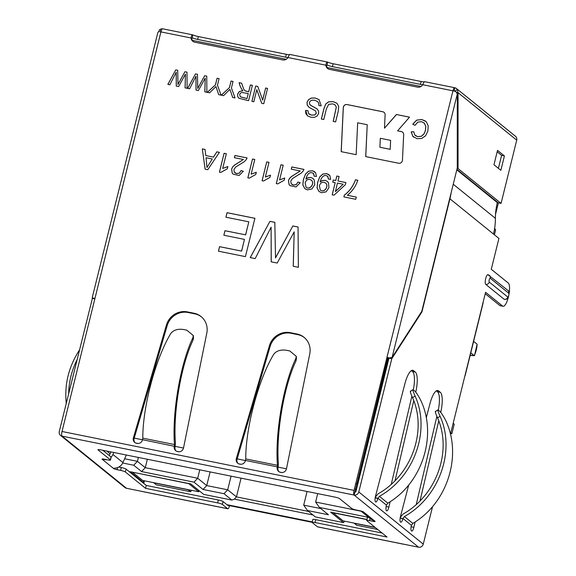 <?xml version="1.0" encoding="UTF-8"?>
<svg xmlns="http://www.w3.org/2000/svg" width="576" height="576" viewBox="0 0 576 576"><rect width="100%" height="100%" fill="white"/><g stroke="black" fill="none" stroke-linecap="round" stroke-linejoin="round"><path stroke-width="0.86" d="M495.526 214.402L498.384 202.846M494.41 234.799L495.612 229.925L494.633 228.326M473.623 341.345L477.115 344.167A29.923 28.325 129 0 1 474.271 355.666L470.779 352.843M210.11 471.917L206.726 485.582L227.693 489.809L236.441 496.886L308.614 511.445M231.077 476.143L227.693 489.809L223.999 493.697L203.033 489.463L193.99 482.148L141.574 471.571L133.726 465.228L122.717 463.003M153.727 482.825L188.172 489.773L190.62 491.76L156.175 484.812L153.763 482.681M377.719 529.502L356.666 525.254L354.218 523.267L375.271 527.515M312.998 514.987L234.317 499.118L231.898 500.083L203.724 494.402L190.778 483.926L130.126 471.694L143.071 482.162L141.919 481.932M231.898 500.083L223.999 493.697M110.11 453.794L106.733 451.058M368.734 517.399L319.414 507.449L328.457 514.764L307.49 510.538L315.389 516.924L343.562 522.612L344.498 521.158M366.934 519.458L330.617 512.136L343.562 522.612M356.364 489.881L355.291 489.01M281.923 472.543L279.655 472.082M240.934 464.27L238.666 463.817M178.963 451.771L176.695 451.31M137.974 443.506L135.706 443.045M191.556 490.306L190.62 491.76M144.007 480.715L143.071 482.162M307.08 491.479L303.696 505.138L320.832 508.594M241.078 478.159L236.441 496.886L234.317 499.118M420.991 86.486L327.096 67.543M286.207 59.292L192.312 40.356M138.384 457.445L137.419 461.34L145.267 467.69L197.683 478.26L206.726 485.582L203.033 489.463M147.355 459.259L145.267 467.69L141.574 471.571M199.771 469.829L197.683 478.26L193.99 482.148M134.222 438.113L142.517 439.79M175.176 446.378L183.506 448.056M237.182 458.885L245.477 460.555M278.136 467.143L286.466 468.828M388.318 358.099L357.228 483.71L357.782 484.15M495.612 229.925L494.518 229.046M356.652 483.516L357.228 483.71L356.486 484.2M317.707 493.618L315.619 502.049L361.109 511.229L363.542 511.999L374.933 521.222L371.117 519.307A8.978 8.496 -51 0 1 370.721 519.005L360.792 510.977A8.978 8.496 129 0 0 361.123 511.222L361.224 511.085M124.625 458.755L137.419 461.34L133.726 465.228M307.49 510.538L303.696 505.138M319.414 507.449L315.619 502.049M477.115 344.167L474.473 355.702L470.146 355.414M470.16 355.327A23.94 22.658 129 0 1 474.271 355.666L474.401 355.738M142.538 439.69L142.495 439.877A4.586 4.342 129 0 1 137.095 443.419L136.541 443.304A4.586 4.342 129 0 1 133.38 437.839L166.442 324.994A17.95 16.992 129 0 1 187.358 311.897L194.047 313.25A17.95 16.992 129 0 1 201.074 316.541A17.95 16.992 129 0 1 206.798 333.137L183.528 447.955A4.586 4.342 129 0 1 178.085 451.685L177.53 451.577A4.586 4.342 129 0 1 174.319 446.299L142.538 439.69L142.798 438.149L174.485 444.542L174.362 446.105L175.111 446.71L175.414 442.793C173.023 412.142 181.116 364.946 192.996 340.272L193.421 338.011M142.798 438.149C142.682 406.685 155.628 358.351 170.87 333.353C173.65 329.962 177.883 328.68 183.564 329.522L186.804 330.178L193.291 335.542L192.866 337.795C180.461 363.362 171.986 412.596 174.485 444.542M135.137 442.742A4.586 4.342 129 0 1 134.129 438.444L167.191 325.598A17.95 16.992 129 0 1 188.107 312.509L194.803 313.855A17.95 16.992 129 0 1 201.442 316.85M176.126 451.015A4.586 4.342 129 0 1 175.068 446.904L175.111 446.71M278.028 467.676L277.279 467.064L277.445 465.307C274.946 433.361 283.421 384.127 295.826 358.56L296.251 356.306L289.764 350.942L286.524 350.294C280.843 349.452 276.61 350.726 273.83 354.125C258.588 379.123 245.642 427.45 245.75 458.914L245.498 460.454L277.322 466.877L278.028 467.676A4.586 4.342 -51 0 0 279.086 471.78M296.381 358.783L295.956 361.044C284.076 385.718 275.976 432.914 278.374 463.565L278.071 467.482M437.875 409.932L439.243 410.818C441.115 412.466 443.362 415.872 445.968 421.034C462.384 456.206 447.106 503.388 412.834 523.375L411.372 525.528A4.586 1.325 101.4 0 0 411.43 530.87L411.574 530.986A4.586 1.325 101.4 0 0 411.761 531.079A4.586 1.325 101.4 0 0 413.863 527.314L415.123 521.935M408.686 485.057L400.478 516.485A4.586 1.325 101.4 0 0 400.486 522.014L400.63 522.137A4.586 1.325 101.4 0 0 400.817 522.223A4.586 1.325 101.4 0 0 402.876 518.659L400.176 517.91M440.726 412.423A17.95 5.184 101.4 0 0 440.316 392.299L438.53 390.859A17.95 5.184 101.4 0 0 437.81 390.506A17.95 5.184 101.4 0 0 429.955 403.711L426.269 417.816M438.307 410.062A17.95 5.184 101.4 0 0 437.508 391.738L436.385 390.83M420.034 500.911L438.746 420.905M416.261 504.497L436.882 416.304M412.834 523.375L404.388 516.542L402.919 518.465L411.415 525.341M438.379 410.119C437.342 409.406 437.911 411.466 440.093 416.29C455.76 450.85 439.301 497.074 404.388 516.542M435.852 411.71C434.815 410.998 435.384 413.057 437.551 417.888C452.405 451.123 436.529 495.374 403.049 514.058L400.262 517.406M375.156 497.887L377.885 498.442L379.404 496.332C414.31 476.856 430.769 430.632 415.109 396.072C412.92 391.248 412.351 389.189 413.395 389.902L414.259 390.6C416.131 392.249 418.37 395.654 420.977 400.824C437.393 435.989 422.122 483.17 387.842 503.158L386.431 505.123L377.935 498.247L375.185 497.693M410.868 391.493C409.831 390.78 410.393 392.839 412.56 397.678L415.109 396.072M412.884 389.714L413.395 389.902M375.278 497.196L378.065 493.841C411.545 475.164 427.414 430.906 412.56 397.678M377.885 498.442A4.586 1.325 -78.6 0 1 375.826 502.006A4.586 1.325 -78.6 0 1 375.646 501.919L375.494 501.797A4.586 1.325 -78.6 0 1 375.487 496.267L404.964 383.494A17.95 5.184 -78.6 0 1 412.819 370.289A17.95 5.184 -78.6 0 1 413.539 370.642L415.325 372.089A17.95 5.184 -78.6 0 1 415.735 392.206M411.401 370.613L412.517 371.52A17.95 5.184 -78.6 0 1 413.323 389.844M390.132 501.718L388.872 507.096A4.586 1.325 -78.6 0 1 386.77 510.862A4.586 1.325 -78.6 0 1 386.59 510.768L386.438 510.653A4.586 1.325 -78.6 0 1 386.381 505.31L386.431 505.123M411.89 396.086L391.27 484.279M413.755 400.687L395.05 480.694M66.254 403.344C64.318 384.394 68.717 366.617 79.452 350.028M68.666 393.595C68.861 381.838 71.647 370.562 77.033 359.777M277.279 467.064A4.586 4.342 -51 0 0 280.49 472.342L281.045 472.457A4.586 4.342 -51 0 0 286.488 468.72L309.758 353.902A17.95 16.992 -51 0 0 304.034 337.313A17.95 16.992 -51 0 0 297.007 334.015L290.318 332.669A17.95 16.992 -51 0 0 269.402 345.766L236.34 458.604A4.586 4.342 -51 0 0 239.501 464.076L240.055 464.184A4.586 4.342 -51 0 0 245.455 460.649L245.498 460.454M367.222 124.711L365.71 156.6L398.614 163.238A3.19 3.017 -51 0 0 402.458 160.157L403.668 134.64A3.19 3.017 -51 0 0 401.342 131.594L397.584 130.838L409.529 117.151L396.425 114.509L384.48 128.196L385.114 114.804A3.19 3.017 -51 0 0 382.788 111.758L347.112 104.558A3.19 3.017 -51 0 0 343.267 107.64L341.179 151.654L356.155 154.678L357.667 122.789L367.222 124.711L365.76 156.614M454.925 91.289L457.258 89.446A3.989 3.78 -51 0 0 454.889 87.79A3.989 1.152 101.4 0 0 454.723 87.71L424.699 81.698C424.361 81.554 423.706 82.562 422.755 84.722A4.99 4.723 129 0 1 417.492 87.12L329.508 69.372A4.99 4.723 129 0 1 325.879 65.182C326.196 62.892 326.844 61.884 327.823 62.158A4.99 0.713 -166.1 0 0 333.13 63.749L421.114 81.497A4.99 0.713 -166.1 0 0 424.325 81.85M192.211 37.814L191.844 38.599L191.095 37.994A4.99 4.723 -51 0 0 194.724 42.185L282.708 59.933A4.99 4.723 -51 0 0 287.971 57.535A4.99 0.713 13.9 0 1 285.617 57.182L197.633 39.434A4.99 0.713 13.9 0 1 192.334 37.843L192.802 34.877L162.698 28.8A3.989 1.152 -78.6 0 0 160.906 31.903L94.946 298.44A3.989 0.569 -166.1 0 0 92.592 298.138L92.57 296.993M392.09 357.415L421.798 311.292L457.272 167.954L457.294 93.953L392.09 357.415L388.462 358.15L386.978 357.35L354.053 490.399L62.021 431.489L94.946 298.44M275.465 257.846L292.846 225.958L298.051 227.002L298.375 267.314L293.22 266.27L294.185 231.847L277.186 263.038L271.188 261.828L271.109 227.189L255.182 258.602L250.207 257.594L269.95 221.335L274.824 222.322L275.515 257.89L292.846 225.958M225.929 217.217L227.052 212.681L254.909 218.304L245.426 256.63L218.441 251.186L219.564 246.65L241.567 251.093L244.462 239.393L223.855 235.238L224.971 230.702L245.585 234.857L248.81 221.832L225.929 217.217M262.656 100.066L265.637 88.02L267.552 88.409L263.758 103.738L261.706 103.327L256.795 89.698L253.822 101.736L251.906 101.347L255.701 86.018L257.753 86.436L262.706 100.102L265.637 88.02M238.738 98.136L237.701 96.545L237.65 94.104L239.364 91.562L242.863 90.742C241.027 88.452 239.789 85.759 239.148 82.678L241.632 83.182L243.734 89.158L244.865 90.72L246.391 91.282L248.688 91.742L250.373 84.946L252.367 85.349L248.573 100.678L238.968 98.302L237.65 96.509L237.6 94.068L239.314 91.519L242.82 90.698M229.442 87.538L231.048 81.043L233.035 81.446L231.43 87.941L235.037 97.949L232.639 97.466L229.925 89.338L223.589 95.638L221.278 95.17L229.486 87.581L231.048 81.043M215.467 84.722L217.073 78.228L219.074 78.631L217.469 85.126L221.069 95.134L218.671 94.644L215.964 86.522L209.621 92.822L207.31 92.354L215.518 84.758L217.073 78.228M197.705 88.481L204.667 75.722L206.741 76.14L206.878 92.268L204.818 91.85L205.207 78.077L198.396 90.554L196.006 90.072L195.977 76.219L189.605 88.783L187.603 88.38L195.509 73.879L197.453 74.268L197.755 88.524L204.667 75.722M177.948 84.492L184.91 71.741L186.984 72.158L187.121 88.279L185.062 87.869L185.45 74.095L178.639 86.573L176.249 86.09L176.22 72.23L169.848 84.794L167.846 84.391L175.752 69.89L177.696 70.286L177.998 84.535L184.91 71.741M411.221 131.846L413.734 131.753L414.821 135.065L417.6 136.598L421.33 136.282L423.979 133.913L425.419 130.478L425.772 126.216L424.339 123.156L421.474 121.658L417.773 122.155L415.022 125.316L412.769 124.2L416.621 120.139L421.798 119.527L426.254 121.702L428.177 125.791L427.903 130.968L425.57 135.799L421.69 138.449L417.024 138.679L412.812 136.346L411.221 131.846L413.777 131.796M335.599 121.91L333.194 121.421L336.29 107.078L335.218 105.012L332.762 103.867L328.687 104.328L326.405 108.821L323.755 119.52L321.35 119.03L323.993 108.338L325.706 104.026L328.608 101.801L333.101 101.635L336.946 103.277L338.71 106.423L338.249 111.211L335.599 121.91M305.611 110.412L307.966 110.707L308.57 113.573L311.465 115.085L314.813 114.905L316.282 113.148L315.569 110.916L309.053 107.338L307.166 104.983L307.066 102.19L308.585 99.569L311.458 98.028L315.101 97.999L319.068 99.59L321.235 105.84L318.902 105.574L318.737 103.133L317.556 101.542L314.669 100.217L312.156 100.152L310.334 100.987L309.42 102.47L309.557 104.076L310.918 105.502L317.066 108.907L318.564 111.017L318.629 113.465L317.196 115.934L314.489 117.338L311.018 117.302L307.685 115.949L305.784 113.501L305.611 110.412L308.016 110.743M357.782 180.259C355.817 186.257 352.339 191.261 347.342 195.271L356.299 197.078L355.745 199.296L343.901 196.906L344.34 195.113C349.337 191.426 353.045 186.314 355.464 179.791L357.782 180.259M335.722 180.518L336.83 176.033L339.084 176.486L337.975 180.972L345.91 182.57L345.384 184.68L334.022 195.178L332.179 194.81L335.196 182.628L332.734 182.131L333.252 180.014L335.772 180.554L336.83 176.033M328.435 179.086L327.946 176.616L326.146 175.514L324.194 175.63L322.596 176.688L321.221 178.718L320.083 181.93L322.366 180.511L325.058 180.346L327.24 181.332L328.478 182.808L328.946 187.574L326.174 191.837L321.631 192.744L318.974 191.448L317.059 187.834L317.606 182.412L319.781 176.825L322.855 174.038L326.657 173.635L329.861 175.565L330.638 179.345L328.435 179.086M314.194 176.213L313.718 173.743L311.904 172.642L309.96 172.764L308.354 173.815L306.979 175.846L305.856 179.057L308.138 177.638L310.824 177.473L312.926 178.402L314.244 179.935L314.719 184.702L311.933 188.964L307.397 189.871L304.906 188.719L302.832 184.968L303.365 179.539L305.554 173.959L308.614 171.166L312.415 170.762L315.626 172.699L316.411 176.479L314.194 176.213M300.19 182.729L296.028 186.948L290.002 185.645L289.08 184.608L288.461 180.583L289.462 178.466L291.528 176.465L300.254 170.971L291.262 169.157L291.809 166.946L303.926 169.394L303.264 170.935L301.154 173.138L292.507 178.538L290.765 181.102L291.146 183.607L293.414 185.062L296.258 184.586L297.936 182.009L300.19 182.729M277.74 183.888L276.286 183.6L280.951 164.758L283.198 165.211L279.562 179.892L284.738 178.02L284.191 180.245L277.74 183.888M263.52 181.022L262.073 180.727L266.731 161.892L268.992 162.346L265.356 177.026L270.526 175.154L269.971 177.379L263.52 181.022M249.293 178.15L247.838 177.862L252.504 159.019L254.765 159.473L251.129 174.154L256.291 172.282L255.744 174.506L249.293 178.15M243.324 171.259L239.155 175.478L233.129 174.175L232.214 173.131L231.595 169.114L232.596 166.99L234.662 164.995L243.389 159.502L234.396 157.687L234.943 155.477L247.061 157.925L246.398 159.466L244.289 161.669L235.634 167.069L233.899 169.632L234.281 172.13L236.549 173.585L239.393 173.11L241.07 170.539L243.324 171.259M220.874 172.418L219.42 172.123L224.086 153.288L226.325 153.742L222.696 168.422L227.873 166.55L227.318 168.775L220.874 172.418M213.451 157.097L216.842 151.826L219.406 152.345L207.756 169.711L205.121 169.178L202.298 148.896L205.056 149.45L205.754 155.542L213.502 157.14L216.842 151.826M312.12 522.31L229.579 505.656L228.83 505.051L228.377 505.829L223.092 501.559L222.379 504.439L227.628 508.68A3.989 1.152 101.4 0 0 227.786 508.759L141.674 491.393A3.989 1.152 -78.6 0 1 141.516 491.314L126.54 488.29A3.989 3.78 129 0 1 124.978 487.562L60.509 435.406A3.989 3.78 -51 0 1 59.278 431.546L92.477 297.979M504.418 155.945L497.52 150.365L493.963 164.743L500.861 170.316L504.418 155.945L501.61 155.376L497.167 151.783M498.406 168.329L501.61 155.376M456.523 92.369L458.05 92.671L458.035 168.566L457.164 168.394M162.482 28.822A3.989 3.78 -51 0 0 159.934 29.47L158.99 30.708M159.934 29.47L161.064 31.327M456.919 169.373L498.262 202.817L501.07 203.386L516.722 140.141L458.05 92.671L457.258 89.446M458.035 168.566L501.07 203.386M497.448 202.154L497.326 202.63A64.829 61.373 -51 0 0 495.403 218.34A64.829 61.373 129 0 1 493.488 234.05L498.91 238.442L491.278 269.294L508.27 283.046A11.966 3.456 101.4 0 1 509.105 293.623M482.976 302.832A3.989 0.569 13.9 0 1 483.106 303.041L465.084 375.862A3.989 0.569 -166.1 0 0 464.954 375.66L485.582 292.291L502.574 306.043A11.966 3.456 101.4 0 0 503.057 306.274A11.966 3.456 101.4 0 0 508.457 296.82M454.766 91.073A1.001 0.943 -51 0 0 454.176 90.662L453.823 91.008M454.723 87.71A3.989 1.152 101.4 0 0 452.938 90.814L422.755 84.722A4.99 0.713 13.9 0 1 420.401 84.37L332.417 66.622A4.99 0.713 13.9 0 1 327.118 65.03L327.578 62.064M289.541 54.662A4.99 0.713 13.9 0 1 286.33 54.31L198.346 36.562A4.99 0.713 13.9 0 1 193.046 34.97C192.06 34.697 191.412 35.705 191.095 37.994L160.906 31.903A3.989 0.569 13.9 0 0 158.551 31.608L157.795 32.738L92.304 297.353M456.444 88.517L515.491 136.282A3.989 3.78 129 0 1 516.722 140.141M454.889 87.79L454.09 90.648M507.758 297.022A2.995 2.83 129 0 1 504.238 299.333A4.99 1.44 101.4 0 0 504.439 299.434C506.65 299.405 507.924 298.685 508.262 297.266C509.486 293.443 509.328 291.118 507.78 290.297A2.995 2.83 129 0 1 508.702 293.191L490.212 278.23A1.994 0.576 101.4 0 0 489.24 279.742A1.994 0.576 101.4 0 0 489.262 282.067L507.758 297.022A1.994 0.576 101.4 0 0 508.73 295.51A1.994 0.576 101.4 0 0 508.702 293.191M490.212 278.23A2.995 2.83 129 0 0 488.117 274.788A4.99 1.44 101.4 0 0 487.915 274.694A4.99 1.44 101.4 0 0 485.597 278.935A4.99 1.44 101.4 0 0 485.748 284.371L504.238 299.333M451.138 192.73A64.829 61.373 129 0 1 449.935 198.821L421.949 311.89L391.759 358.769L358.79 491.962L423.266 544.126L432.54 506.628M421.474 311.796L421.949 311.89M485.23 293.717L499.766 305.474A11.966 3.456 101.4 0 0 500.249 305.705L503.057 306.274M388.987 358.135L391.759 358.769M389.916 358.121A3.989 0.569 -166.1 0 0 386.978 357.35L452.938 90.814A3.989 0.569 13.9 0 1 455.875 91.584L457.294 93.953M326.995 65.002L326.628 65.786L325.879 65.182L287.971 57.535C288.929 55.375 289.577 54.367 289.915 54.511M113.544 468.374L116.359 467.914A8.978 8.496 -51 0 0 122.933 462.564L126.295 455.011M111.175 457.121A8.978 8.496 129 0 0 112.932 454.471L113.818 452.491M110.959 451.915L110.304 453.391A5.983 5.666 -51 0 1 108.994 455.292M106.805 459.727A8.978 8.496 129 0 1 106.366 459.828L102.211 459.288L113.702 468.583A2.794 0.396 -166.1 0 0 117.022 469.678L120.578 470.398A3.989 0.569 -166.1 0 1 125.323 471.96L145.562 488.333L146.275 485.46L126.036 469.087A3.989 0.569 -166.1 0 0 121.291 467.525L120.578 470.398M363.607 512.107L363.442 511.92A2.794 0.396 -166.1 0 0 360.115 510.826L356.558 510.106A3.989 0.569 -166.1 0 1 351.821 508.543L339.574 498.636A3.989 0.569 -166.1 0 0 334.829 497.074L100.829 449.87A3.989 0.569 -166.1 0 0 97.956 449.719A3.989 0.569 -166.1 0 0 98.086 449.928L110.333 459.828A3.989 0.569 -166.1 0 1 110.462 460.037L111.175 457.157A3.989 0.569 -166.1 0 0 111.046 456.955L102.773 450.259M403.934 544.248A3.989 1.152 -78.6 0 1 403.754 544.255A3.989 1.152 -78.6 0 1 403.596 544.176L317.484 526.81A3.989 1.152 -78.6 0 0 317.642 526.889L403.754 544.255M450.446 434.275L464.954 375.66M388.951 358.2L355.982 491.4A1.001 0.943 129 0 1 354.809 492.17L354.103 495.043A3.989 3.78 -51 0 0 358.79 491.962M226.93 504.67L312.228 521.878M94.838 298.879L92.592 298.138M191.844 38.599A4.99 4.723 -51 0 0 193.169 41.551M326.628 65.786A4.99 4.723 -51 0 0 327.946 68.738M354.809 492.17L387.727 357.955M354.053 490.399A3.989 1.152 101.4 0 0 354.103 495.043L62.071 436.133A3.989 1.152 101.4 0 1 62.021 431.489M423.266 544.126A3.989 3.78 129 0 1 418.572 547.2L403.596 544.176M227.786 508.759A3.989 1.152 101.4 0 0 229.579 505.656M143.77 483.43L144.418 480.794M118.807 467.021L121.291 467.525M110.462 460.037A3.989 0.569 -166.1 0 1 107.59 459.886L104.033 459.166A2.794 0.396 -166.1 0 0 102.017 459.065A2.794 0.396 -166.1 0 0 102.11 459.202L102.29 458.964M374.933 521.222L375.034 521.302A2.794 0.396 -166.1 0 1 375.127 521.446A2.794 0.396 -166.1 0 1 373.111 521.338L369.554 520.618A3.989 0.569 -166.1 0 0 366.682 520.474A3.989 0.569 -166.1 0 0 366.811 520.675L387.05 537.048L314.978 522.511A3.989 0.569 -166.1 0 0 312.106 522.36A3.989 0.569 -166.1 0 0 312.235 522.562L317.484 526.81M368.878 517.514A3.989 0.569 -166.1 0 0 367.394 517.594L366.682 520.474M382.082 533.03L315.691 519.638A3.989 0.569 -166.1 0 0 312.818 519.487L312.106 522.36M223.092 501.559A3.989 0.569 -166.1 0 0 218.347 499.997L146.275 485.46M222.379 504.439A3.989 0.569 -166.1 0 0 217.634 502.877L145.562 488.333M304.402 337.615A17.95 16.992 -51 0 0 297.756 334.627L291.067 333.274A17.95 16.992 -51 0 0 270.151 346.37L237.089 459.209A4.586 4.342 -51 0 0 238.097 463.514M60.509 435.406A3.989 3.78 -51 0 0 62.071 436.133L126.54 488.29M92.239 298.346L94.781 298.858M380.318 138.283L390.614 140.364L390.19 149.328L379.894 147.254L380.318 138.283M390.19 149.328L390.614 140.364M390.24 149.371L379.894 147.254M402.617 132.199A3.19 3.017 -51 0 0 401.393 131.638L397.584 130.838M409.507 117.173L396.425 114.509M396.475 114.545L384.48 128.196M384.062 112.363A3.19 3.017 -51 0 0 382.838 111.794L347.162 104.602A3.19 3.017 -51 0 0 343.318 107.683L341.23 151.668M292.896 225.994L298.102 227.045M293.27 266.314L294.185 231.847M271.238 261.871L271.109 227.189M250.258 257.638L269.95 221.335M269.993 221.378L274.874 222.358M225.979 217.26L227.052 212.681M227.102 212.724L254.959 218.34M218.491 251.23L219.564 246.65M219.614 246.694L241.567 251.093M241.618 251.129L244.462 239.393M223.906 235.274L224.971 230.702M225.022 230.738L245.585 234.857M245.635 234.9L248.81 221.832M265.687 88.063L267.602 88.452M261.756 103.37L256.795 89.698M251.957 101.39L255.701 86.018M255.751 86.062L257.803 86.472M244.915 90.756L248.738 91.786L250.373 84.946M250.423 84.982L252.418 85.385M242.914 90.778C241.078 88.488 239.839 85.802 239.198 82.721L239.148 82.678M239.198 82.721L241.682 83.218M248.256 93.506L241.783 92.498L240.386 93.182L239.652 94.478L240.307 96.775L247.003 98.575L248.256 93.506L247.003 98.575M240.408 96.862L247.054 98.611M231.098 81.086L233.086 81.49M232.69 97.502L229.925 89.338M221.328 95.213L229.486 87.581M217.123 78.271L219.125 78.674M218.722 94.687L215.964 86.522M207.36 92.398L215.518 84.758M204.718 75.766L206.791 76.183M204.869 91.894L205.207 78.077M196.056 90.115L195.977 76.219M187.654 88.416L195.509 73.879M195.559 73.915L197.503 74.311M184.961 71.777L187.034 72.194M185.112 87.905L185.45 74.095M176.299 86.126L176.22 72.23M167.897 84.434L175.752 69.89M175.802 69.934L177.746 70.322M415.339 135.59L417.65 136.642L421.38 136.318L424.03 133.956L425.47 130.522L425.822 126.252L424.044 122.89M412.826 124.229L416.671 120.175L421.848 119.563L425.635 121.147M413.69 137.21L412.862 136.382L411.271 131.882M333.252 121.435L336.341 107.114L335.066 104.875M321.408 119.045L324.043 108.374L325.757 104.062L328.658 101.837L333.151 101.671L336.866 103.212M309.096 114.098L311.515 115.128L314.863 114.948L316.332 113.184L315.569 110.909M308.822 107.158L307.217 105.019L307.116 102.233L308.635 99.612L311.501 98.071L315.151 98.042L319.118 99.626M318.96 105.581L318.787 103.176L317.606 101.578M310.486 105.192L316.915 108.778M307.375 115.718L305.662 110.448M356.35 197.114L347.342 195.271M343.944 196.949L344.34 195.113M344.39 195.149C349.387 191.462 353.095 186.358 355.514 179.827L355.464 179.791M355.514 179.827L357.833 180.295M336.881 176.069L339.134 176.522M345.96 182.614L337.975 180.972M332.23 194.846L335.196 182.628M332.784 182.167L333.252 180.014M333.302 180.058L335.772 180.554M335.354 191.556L343.174 184.234L337.457 183.082L335.405 191.592L343.174 184.234M327.118 181.238L325.109 180.389L322.416 180.554L320.083 181.93M319.025 191.484L317.11 187.877L317.657 182.448L319.831 176.868L322.906 174.082L326.707 173.678L328.903 174.593M320.494 190.195C324.252 193.262 329.17 186.12 325.728 183.146L325.526 182.974M319.385 185.774L320.278 190.001C323.928 193.435 329.227 186.17 325.678 183.103C322.711 181.411 320.616 182.297 319.385 185.774M328.486 179.093L327.514 176.126M312.919 178.416L310.867 177.516L308.189 177.682L305.856 179.057M304.949 188.748L302.882 185.004L303.415 179.575L305.604 173.995L308.664 171.209L312.466 170.806L314.69 171.734M306.252 187.315C310.01 190.39 314.942 183.262 311.494 180.274L311.299 180.108M305.158 182.902L306.043 187.135C309.701 190.555 315 183.305 311.443 180.23C308.47 178.538 306.374 179.431 305.158 182.902M314.244 176.22L313.286 173.254M290.002 185.645L289.13 184.644L288.511 180.626L289.512 178.502L291.578 176.508L300.254 170.971M291.312 169.2L291.809 166.946M291.859 166.99L303.977 169.43M291.83 184.363L293.465 185.098L296.309 184.622L297.936 182.009M297.986 182.052L300.24 182.765M276.336 183.636L280.951 164.758M281.002 164.801L283.248 165.254M284.789 178.063L279.562 179.892M262.123 180.77L266.731 161.892M266.782 161.928L269.042 162.389M270.576 175.198L265.356 177.026M247.889 177.898L252.504 159.019M252.554 159.062L254.808 159.516M256.342 172.325L251.129 174.154M233.129 174.175L232.265 173.174L231.646 169.15L232.646 167.033L234.713 165.038L243.389 159.502M234.446 157.73L234.943 155.477M234.994 155.52L247.111 157.961M234.958 172.886L236.599 173.628L239.443 173.153L241.07 170.539M241.121 170.582L243.374 171.295M219.47 172.166L224.086 153.288M224.129 153.324L226.375 153.778M227.923 166.594L222.696 168.422M216.893 151.87L219.456 152.381M205.171 169.214L202.298 148.896M202.349 148.932L205.106 149.486M213.502 157.14L205.754 155.542M206.035 157.723L206.986 167.508L212.242 158.976L206.035 157.723M212.242 158.976L206.986 167.508M132.624 472.349L142.618 480.434L198.778 491.767L188.784 483.674L132.66 472.205M199.058 490.63L198.778 491.767M453.161 423.31L454.234 424.174L451.858 433.75L450.641 433.505M451.858 433.75L450.792 432.886M366.898 519.61L333.115 512.791L343.109 520.877L375.019 527.314M192.996 340.272L192.866 337.795M134.129 438.444L133.38 437.839M175.068 446.904L174.319 446.299M194.803 313.855L194.047 313.25M167.191 325.598L166.442 324.994M188.107 312.509L187.358 311.897M277.445 465.307L245.75 458.914M400.14 518.105L402.876 518.659M437.011 390.55L438.53 390.859M437.508 391.738L440.316 392.299M411.12 526.759L413.863 527.314M437.551 417.888L440.093 416.29M379.404 496.332L387.842 503.158M412.517 371.52L415.325 372.089M412.02 370.332L413.539 370.642M386.129 506.542L388.872 507.096M456.804 169.848L497.326 202.63M453.247 184.234L495.403 218.34M454.889 91.238L454.176 90.662M332.417 66.622L333.13 63.749M285.617 57.182L286.33 54.31M197.633 39.434L198.346 36.562M420.401 84.37L421.114 81.497M489.262 282.067A2.995 2.83 129 0 1 485.748 284.371M449.935 198.821L493.488 234.05M499.766 305.474L502.574 306.043M112.932 454.471L122.933 462.564M418.572 547.2L354.103 495.043M227.628 508.68L141.516 491.314M126.036 469.087L125.323 471.96M117.547 467.582L117.022 469.678M111.046 456.955L110.333 459.828M373.327 520.466L373.111 521.338M370.08 518.486L369.554 520.618M315.691 519.638L314.978 522.511M218.347 499.997L217.634 502.877M291.067 333.274L290.318 332.669M297.756 334.627L297.007 334.015M237.089 459.209L236.34 458.604M270.151 346.37L269.402 345.766M295.956 361.044L295.826 358.56M193.478 338.011L193.349 335.534M435.326 411.48L437.846 409.889M412.862 389.671L410.335 391.262M487.915 274.694L507.78 290.297M289.843 54.446L327.586 62.064M296.309 356.306L296.438 358.776"/></g></svg>

